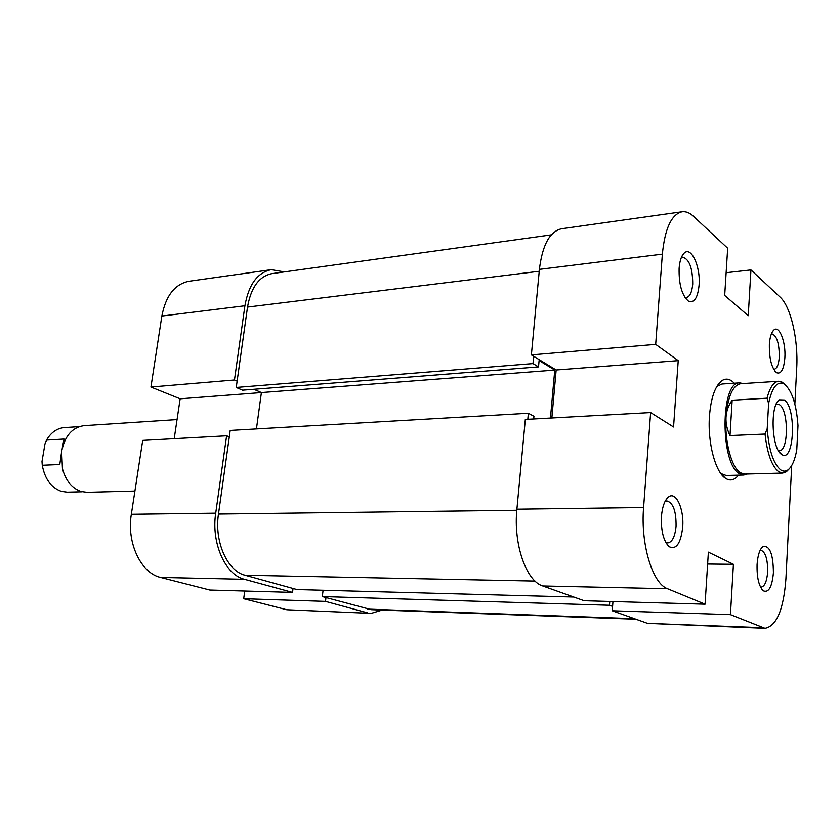 <?xml version="1.0" encoding="UTF-8"?>
<svg xmlns="http://www.w3.org/2000/svg" width="840" height="840" viewBox="0 0 840 840"><rect width="100%" height="100%" fill="white"/><g stroke="black" fill="none" stroke-linecap="round" stroke-linejoin="round"><path stroke-width="1.26" d="M757.082 564.564C757.754 555.313 759.707 549.328 762.93 546.599C769.724 545.275 773.22 554.001 773.42 572.775C772.075 586.981 768.716 592.998 763.35 590.835C758.867 586.383 756.788 577.626 757.082 564.564M760.484 587.013L761.177 587.129C764.726 586.446 766.889 581.385 767.655 571.935C767.75 559.178 765.481 551.943 760.83 550.231L760.137 550.337M769.367 344.62C769.871 337.229 771.361 332.377 773.85 330.046C779.236 324.87 785.957 342.058 784.875 357.725C783.867 369.358 781.116 374.356 776.611 372.719C771.603 368.078 769.188 358.712 769.367 344.62M773.682 369.296L774.144 369.306C777.01 368.634 778.732 364.466 779.31 356.8C779.258 343.276 776.769 335.622 771.845 333.816L771.383 333.911M679.109 268.317C679.707 260.988 681.366 255.948 684.075 253.218C691.11 245.753 700.718 266.7 699.079 285.201C697.736 298.053 694.176 303.366 688.422 301.13C681.901 295.344 678.794 284.413 679.109 268.317M684.841 297.318L686.417 297.528C689.881 296.719 691.981 292.246 692.716 284.109C692.675 268.212 689.356 259.245 682.752 257.208L681.25 257.775M661.437 516.506C662.277 506.919 664.577 500.472 668.325 497.165C675.77 490.602 684.254 508.767 682.689 527.184C680.788 543.407 676.305 549.938 669.228 546.756C663.537 541.202 660.944 531.121 661.437 516.506M665.721 542.356L667.79 542.945C672.284 542.168 675.045 536.582 676.064 526.197C676.252 511.361 673.239 502.95 667.034 500.987L664.986 501.606M738.476 475.178C734.454 480.27 730.097 481.288 725.393 478.233C715.302 471.954 707.522 442.407 709.453 416.304C710.84 398.79 714.672 387.156 720.962 381.37C725.361 377.906 729.792 378.514 734.265 383.219M743.096 383.565L739.63 382.872L721.99 384.017L716.835 386.474M539.406 269.367L531.384 354.889L655.683 344.379L662.361 254.163L539.406 269.367C542.377 244.986 549.759 231.452 561.55 228.764L682.101 211.775C671.465 214.347 664.892 228.48 662.361 254.163M726.127 272.717L750.95 269.923L780.161 297.161C790.797 306.621 798.368 339.707 796.73 367.752L794.871 404.082M542.735 585.963L584.136 600.736L705.075 604.191L667.569 588.746L542.735 585.963C526.155 581.038 513.24 543.848 516.905 509.208L525.326 419.444L650.633 412.577L673.554 426.993L678.226 360.644L655.683 344.379M791.721 465.507L785.904 579.044C783.573 609.599 776.611 626.021 765.02 628.32L730.433 614.628L733.425 564.333L708.383 552.174L705.075 604.191M531.384 354.889L556.164 369.999L551.859 417.984M765.02 628.32L647.535 623.353L762.132 627.679M612.958 601.555L612.245 610.764L647.535 623.353M720.825 473.529L726.17 475.503L743.851 475.041L747.232 474.023M650.633 412.577L643.598 507.538C640.5 544.236 652.512 583.622 667.569 588.746M682.101 211.775C685.892 211.291 689.672 212.793 693.431 216.29L727.682 248.231L724.689 295.439L748.23 315.714L750.95 269.923M612.245 610.764L730.433 614.628M707.626 564.05L733.425 564.333M556.164 369.999L678.226 360.644M551.292 234.853L271.94 273.619C259.13 276.255 250.992 287.406 247.517 307.083L236.24 387.461L533.012 363.594L533.694 356.296M527.803 419.307L528.37 413.269L230.202 430.437L218.474 514.059C214.179 541.558 227.357 571.106 245.039 575.232L296.898 589.554L573.773 597.041M612.581 606.396L609.473 605.262L322.308 596.568L371.385 609.683L635.975 619.227M550.452 418.058L554.768 370.083L539.101 360.56L538.514 366.901L242.571 390.191L236.24 387.461M322.308 596.568L323.085 590.258M256.442 428.925L261.397 392.574L253.901 389.298M538.514 366.901L533.012 363.594M528.37 413.269L533.946 416.294L533.705 418.981M609.473 605.262L609.767 601.461M284.393 271.897L271.246 269.671C257.45 272.517 248.682 284.55 244.913 305.77L234.465 379.985L150.938 387.041L180.149 398.811L554.768 370.083M82.131 491.788L67.284 492.177L61.383 491.379C51.209 487.694 44.835 479 42.273 465.276L42 461.528L44.982 443.898L46.536 440.076C51.072 432.421 57.005 428.264 64.323 427.602L79.149 426.647M177.051 419.591L84.021 425.659C72.303 427.319 64.848 435.855 61.666 451.29L62.465 468.846C65.825 480.784 72.03 488.334 81.081 491.495L87.077 492.324L134.925 491.064M62.234 448.329L64.029 439.058L46.536 440.076M789.096 468.972L786.356 471.776L782.733 473.078L778.775 471.818C771.855 466.358 767.277 453.779 765.051 434.06L767.225 428.558C768.841 449.999 773.346 463.796 780.727 469.928C783.216 471.555 785.642 471.544 787.973 469.906C792.025 466.778 794.955 460.047 796.782 449.715L798 425.639C796.415 403.882 791.763 389.981 784.035 383.943C777.178 380.825 772.034 387.324 768.621 403.452L767.057 398.192C769.85 387.471 773.672 381.822 778.533 381.266L782.25 382.231L785.232 384.772M739.63 382.872C720.258 381.161 720.122 464.394 739.641 473.792L743.851 475.041M778.533 381.266L740.586 383.733C732.711 385.381 727.86 396.491 726.033 417.039C724.332 440.895 731.504 467.838 740.586 472.857L744.723 474.096L782.733 473.078M784.424 399.998C796.698 408.219 794.178 463.27 781.809 454.524L781.547 454.356C771.677 449.032 769.881 405.31 779.3 399.83L784.424 399.998M778.344 450.534L779.341 450.671C788.602 451.416 788.812 410.644 779.615 404.754L776.223 404.114M767.225 428.558L768.621 403.452M765.051 434.06L730.002 435.572C726.999 429.366 725.676 423.192 726.033 417.039C726.443 410.907 728.49 405.3 732.165 400.218L767.057 398.192M730.002 435.572L732.165 400.218M42.273 465.276L59.787 464.52L61.394 453.317M215.712 513.177L226.611 435.803L142.716 440.401L131.345 514.29L215.712 513.177C211.05 542.955 225.362 574.928 244.493 579.306L292.53 592.4L209.8 590.037L160.577 577.437C141.005 573.206 126.493 542.703 131.345 514.29M367.322 612.791L325.51 601.388L243.695 598.721L286.797 609.746L371.165 613.379L382.179 610.071M226.611 435.803L229.299 436.853M293.034 588.483L292.53 592.4M325.51 601.388L325.973 597.587M237.122 381.139L234.465 379.985M180.149 398.811L174.216 438.68M150.938 387.041L161.858 316.04C165.774 295.722 174.815 284.13 188.979 281.264L271.246 269.671M371.165 613.379L286.797 609.746M244.734 591.034L243.695 598.721M516.905 509.208L643.598 507.538M247.517 307.083L539.227 271.268M245.039 575.232L535.069 581.07M367.742 609.115L634.442 618.681M218.474 514.059L516.799 510.279M244.913 305.77L161.858 316.04M244.493 579.306L160.577 577.437M761.029 548.72L762.93 546.599M772.233 332.094L773.85 330.046M681.797 256.515L684.075 253.218M665.48 500.682L668.325 497.165M717.297 386.064L720.962 381.37M721.319 473.897L725.393 478.233M666.246 543.27L669.228 546.756M685.608 298.421L688.422 301.13M774.753 370.955L776.611 372.719M761.408 588.651L763.35 590.835M787.973 469.906L786.356 471.776M779.236 451.952L781.809 454.524M776.979 402.623L779.3 399.83M784.035 383.943L782.25 382.231"/></g></svg>
